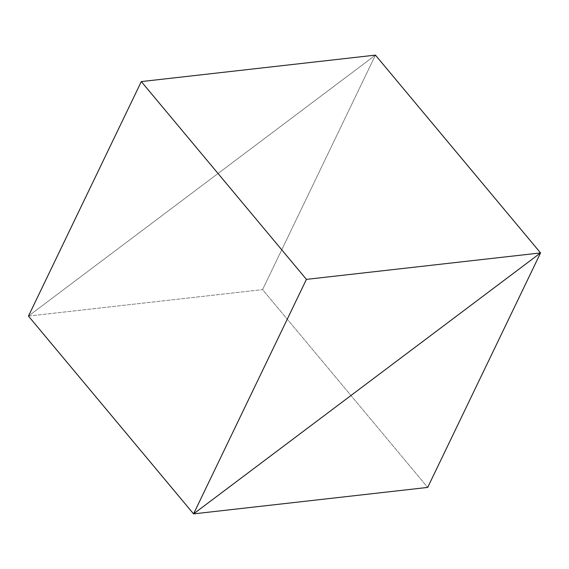 <?xml version="1.0" encoding="UTF-8"?>
<svg xmlns="http://www.w3.org/2000/svg" width="569" height="569" viewBox="0 0 569 569"><rect width="100%" height="100%" fill="white"/><g stroke="black" fill="none" stroke-linecap="round" stroke-linejoin="round"><path stroke-width="0.43" stroke-dasharray="2.85 2.13" d="M375.433 55.122L28.45 316.079L375.433 55.122L262.579 289.621L427.689 487.42L262.579 289.621L28.45 316.079L375.433 55.122L28.45 316.079L262.579 289.621L375.433 55.122"/><path stroke-width="0.85" d="M28.45 316.079L193.567 513.878L540.55 252.921L375.433 55.122L540.55 252.921L306.421 279.379L141.311 81.58L375.433 55.122L141.311 81.58L306.421 279.379L193.567 513.878L28.45 316.079L141.311 81.58L28.45 316.079L193.567 513.878L540.55 252.921L306.421 279.379L193.567 513.878L28.45 316.079M375.433 55.122L540.55 252.921L193.567 513.878L427.689 487.42L540.55 252.921L375.433 55.122M540.55 252.921L193.567 513.878L427.689 487.42L540.55 252.921"/></g></svg>
